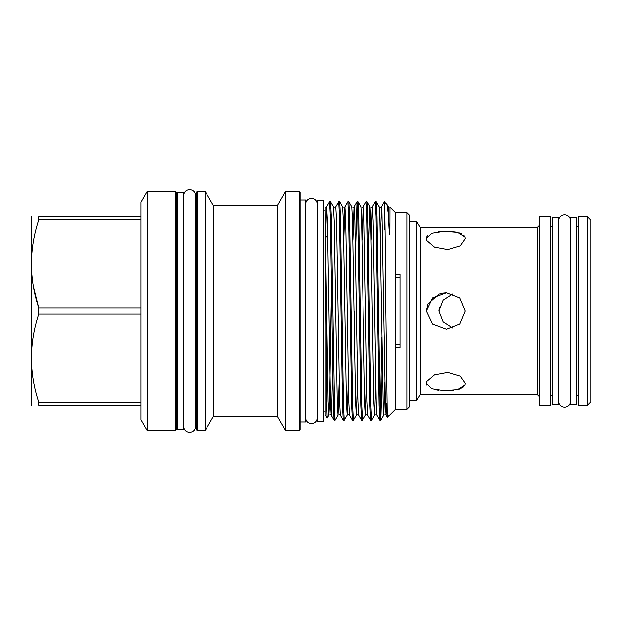 <?xml version="1.0" encoding="UTF-8"?>
<svg xmlns="http://www.w3.org/2000/svg" width="622" height="622" viewBox="0 0 622 622"><rect width="100%" height="100%" fill="white"/><g stroke="black" fill="none" stroke-linecap="round" stroke-linejoin="round"><path stroke-width="0.93" d="M576.423 311L576.423 217.451L570.475 217.451L570.475 404.549L576.423 404.549L576.423 311M558.486 311L558.486 217.451L552.538 217.451L552.538 404.549L558.486 404.549L558.486 311M395.429 344.324L400 344.324M452.902 293.763L443.113 300.123L438.875 311L443.113 321.869L452.902 328.237M578.546 216.58L578.546 405.42L587.238 405.42L587.238 216.58L578.546 216.58M539.616 216.58L539.616 405.42L550.416 405.42L550.416 216.58L539.616 216.58M426.334 238.661L431.831 233.25L444.248 231.298L457.497 232.371L464.836 236.99L465.155 238.661L460.124 245.814L447.708 249.539L434.49 247.066L426.708 240.45L426.334 238.661M464.836 236.99L463.662 235.287M461.944 234.02L459.487 232.939M456.579 232.162L449.628 231.345M449.535 231.337L446.417 231.267M446.06 231.267L442.312 231.392M442.234 231.4L438.922 231.703M438.767 231.726L438.183 231.796M427.998 235.334L426.746 236.904L426.334 238.584M420.309 227.465L420.309 394.535L416.927 400.094L416.927 221.906L420.309 227.465L537.33 227.465L539.616 225.18M426.334 311L432.648 297.829L446.464 292.698L459.681 297.915L465.155 311L459.689 324.078L446.464 329.302L432.64 324.171L426.334 311L427.99 303.839M446.378 292.705L442.304 293.118M442.281 293.125L438.844 294.128L427.998 303.824M587.238 216.58L590.9 220.242L590.9 401.758L587.238 405.42M175.381 191.211L176.298 192.128L176.298 429.872L175.381 430.789L175.381 191.211L147.204 191.211L147.204 430.789L140.891 419.85L140.891 202.15L147.204 191.211M31.364 405.241L31.364 216.759M33.448 286.672L38.758 307.851L38.758 314.149L140.891 314.149M140.891 307.851L38.758 307.851C29.024 278.656 29.024 249.336 38.758 219.908L140.891 219.908M140.891 216.759L38.758 216.759C29.032 216.759 29.032 216.759 38.758 216.759L38.758 219.908M183.622 311L183.622 192.4L177.674 192.4L177.674 429.6L183.622 429.6L183.622 311M197.345 430.789L196.428 429.872L196.428 192.128L197.345 191.211L197.345 430.789L205.12 430.789L205.12 191.211L197.345 191.211M299.128 191.211L300.045 192.128L300.045 429.872L299.128 430.789L299.128 191.211L285.63 191.211L285.63 430.789L299.128 430.789M213.463 205.672L277.288 205.672L277.288 416.328L213.463 416.328L213.463 205.672L205.12 191.211M300.045 422.074L305.488 422.074L305.488 199.926L300.045 199.926M327.149 418.194L325.158 414.75L325.158 209.614L326.861 409.696L327.149 418.194L328.859 415.271L328.058 401.33L325.477 242.417M406.858 409.237L406.858 212.763L409.152 215.049L409.152 406.951L406.858 409.237L395.429 409.237L395.429 212.763L389.963 207.297L388.33 206.729L389.364 234.478L389.893 233.903L389.963 207.297M395.429 409.237L387.265 417.37L385.842 311C385.329 250.479 384.839 197.174 384.334 201.862L384.334 229.697L384.901 218.851M384.334 201.862L386.915 204.28L388.175 213.206L389.364 234.478M378.526 311L376.994 216.316L376.271 201.699L375.276 201.668L376.038 216.316L379.086 405.684L379.809 420.301L380.812 420.332L380.05 405.684L378.526 311M379.809 420.301L376.901 415.271L376.178 401.33L373.13 220.67L372.329 206.729L375.276 201.668M369.375 311L367.851 216.316L367.12 201.699L366.125 201.668L366.887 216.316L369.935 405.684L370.665 420.301L371.661 420.332L370.899 405.684L369.375 311M370.665 420.301L367.757 415.271L367.034 401.33L363.979 220.67L363.178 206.729L366.125 201.668M360.224 311L358.7 216.316L357.977 201.699L356.974 201.668L357.736 216.316L360.783 405.684L361.514 420.301L362.509 420.332L361.747 405.684L360.224 311M355.496 253.309L356.974 201.668M351.072 311L349.548 216.316L348.825 201.699L347.822 201.668L348.584 216.316L351.64 405.684L352.363 420.301L353.358 420.332L352.596 405.684L351.072 311M352.363 420.301L349.455 415.271L348.732 401.33L345.684 220.67L344.883 206.729L347.822 201.668M341.929 311L340.397 216.316L339.674 201.699L338.679 201.668L339.441 216.316L342.489 405.684L343.212 420.301L344.215 420.332L343.453 405.684L341.929 311M343.212 420.301L340.304 415.271L339.581 401.33L336.533 220.67L335.732 206.729L338.679 201.668M382.289 368.69L380.812 420.332M380.33 414.757L381.791 337.653M375.758 381.791L374.607 415.271L371.661 420.332M366.607 381.791L365.456 415.271L362.509 420.332M357.456 381.791L356.305 415.271L353.358 420.332M354.346 337.653L354.688 311M348.304 381.791L347.154 415.271L344.215 420.332M339.153 381.791L338.01 415.271L335.064 420.332L334.659 416.476L331.254 216.316L330.523 201.699L329.528 201.668L330.29 216.316L333.338 405.684L334.068 420.301L335.064 420.332M395.429 274.403L400 274.403L400 347.597L395.429 347.597M323.417 311L323.417 200.611L317.477 200.611L317.477 421.389L323.417 421.389L323.417 311M426.708 381.55L426.334 383.339L426.708 381.55L434.529 374.918L447.731 372.461L460.124 376.186L465.155 383.339L464.836 385.01L457.497 389.629L444.232 390.694L431.823 388.75L426.334 383.339L426.731 385.057M435.431 389.737L438.743 390.274M442.281 390.6L445.943 390.733M449.605 390.663L453.143 390.375M456.579 389.838L459.487 389.061M459.549 389.038L463.654 386.721M400 277.676L395.429 277.676M438.875 311L439.326 307.291M332.622 368.69L331.58 411.958L331.161 415.271L330.438 401.33L327.382 220.67L326.581 206.729L329.528 201.668M327.716 235.334L325.43 237.938M325.158 209.614L325.158 207.359L325.158 209.614M140.891 402.092L38.758 402.092L38.758 405.241C29.032 405.241 29.032 405.241 38.758 405.241C29.032 405.241 29.032 405.241 38.758 405.241L140.891 405.241M38.758 402.092C29.024 372.889 29.024 343.577 38.758 314.149M420.309 394.535L537.33 394.535L537.33 227.465M384.901 381.791L383.751 415.271L383.331 411.958L379.902 220.67L379.179 206.729L376.271 201.699M376.901 415.271C376.543 414.509 375.781 414.509 374.607 415.271L373.806 401.33L370.751 220.67L370.028 206.729L369.608 210.042L368.558 253.309M367.757 415.271C367.4 414.509 366.63 414.509 365.456 415.271L364.655 401.33L361.607 220.67L360.877 206.729L357.977 201.699M361.514 420.301L358.606 415.271C358.249 414.509 357.479 414.509 356.305 415.271L355.504 401.33L352.456 220.67L351.733 206.729L348.825 201.699M349.455 415.271C349.097 414.509 348.336 414.509 347.154 415.271L346.353 401.33L343.305 220.67L342.582 206.729L339.674 201.699M340.304 415.271C339.946 414.509 339.184 414.509 338.01 415.271L337.21 401.33L334.154 220.67L333.431 206.729L330.523 201.699M331.472 284.347L329.582 401.33L328.859 415.271C330.033 414.509 330.803 414.509 331.161 415.271L334.068 420.301M386.798 403.297L386.052 415.271L385.329 401.33L381.9 210.042L381.48 206.729L380.33 240.209M367.12 201.699L370.028 206.729C371.202 207.491 371.972 207.491 372.329 206.729L371.178 240.209M360.877 206.729C362.058 207.491 362.82 207.491 363.178 206.729L362.027 240.209M358.606 415.271L357.883 401.33L354.835 220.67L354.035 206.729L352.884 240.209M342.582 206.729C343.756 207.491 344.526 207.491 344.883 206.729L343.733 240.209M325.158 207.359L326.581 206.729L325.477 238.047M558.486 401.167C558.844 404.805 560.842 406.804 564.481 407.161C568.119 406.804 570.117 404.805 570.475 401.167M558.486 220.833C558.844 217.195 560.842 215.196 564.481 214.839C568.119 215.196 570.117 217.195 570.475 220.833M305.488 417.774C305.845 421.413 307.843 423.411 311.482 423.769C315.121 423.411 317.119 421.413 317.477 417.774M305.488 204.226C305.845 200.587 307.843 198.589 311.482 198.231C315.121 198.589 317.119 200.587 317.477 204.226M183.622 195.51C183.972 191.871 185.97 189.873 189.609 189.523C193.318 189.943 195.316 191.941 195.603 195.51L195.603 426.49C195.316 430.059 193.318 432.057 189.609 432.477C185.97 432.127 183.972 430.129 183.622 426.49M550.416 226.875L552.538 226.875M576.423 226.875L578.546 226.875M409.152 221.906L416.927 221.906M537.33 394.535L539.616 396.82M177.674 201.505L176.298 201.505M277.288 205.672L285.63 191.211M325.158 210.22L323.417 210.22M406.858 212.763L395.429 212.763M196.428 201.505L195.603 201.505M196.428 420.495L195.603 420.495M386.915 204.28L388.33 206.729M387.265 417.37L386.052 415.271C385.694 414.509 384.932 414.509 383.751 415.271L380.843 420.301M384.365 201.73L381.48 206.729C381.123 207.491 380.353 207.491 379.179 206.729M356.935 201.699L354.035 206.729C353.669 207.491 352.907 207.491 351.733 206.729M335.732 206.729C335.375 207.491 334.605 207.491 333.431 206.729M325.158 411.78L323.417 411.78M277.288 416.328L285.63 430.789M213.463 416.328L205.12 430.789M175.381 430.789L147.204 430.789M177.674 420.495L176.298 420.495M409.152 400.094L416.927 400.094M550.416 395.125L552.538 395.125M576.423 395.125L578.546 395.125"/></g></svg>
